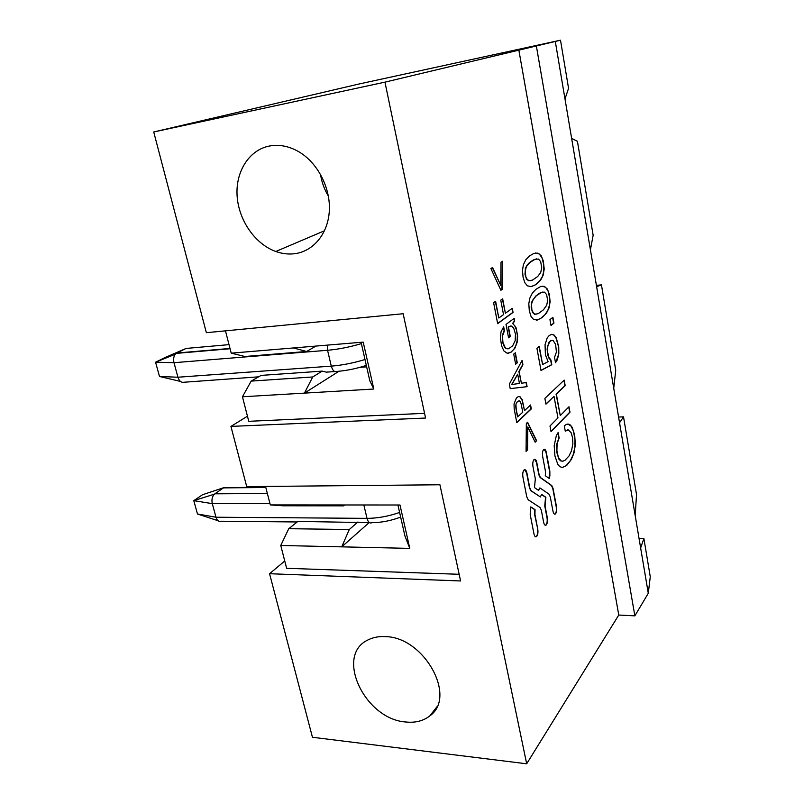 <?xml version="1.0" encoding="UTF-8"?>
<svg xmlns="http://www.w3.org/2000/svg" width="804" height="804" viewBox="0 0 804 804"><rect width="100%" height="100%" fill="white"/><g stroke="black" fill="none" stroke-linecap="round" stroke-linejoin="round"><path stroke-width="1.21" d="M618.588 417.045L623.522 416.844L636.537 494.651L635.17 515.454L648.285 593.292L634.858 615.854L618.768 615.04L526.68 763.8L312.444 737.268L269.561 573.714L460.591 580.96L439.919 484.772L246.717 486.611L230.929 426.401L425.577 418.04L403.156 313.741L206.357 332.685L153.725 131.977L384.955 82.149L560.509 40.2L358.815 84.048L153.725 131.977M639.049 538.439L643.883 538.519L650.275 576.759L648.285 593.292M560.509 40.2L568.559 88.329L564.991 98.962L635.17 515.454M571.644 138.409L577.423 141.303L593.151 235.281L590.417 249.863M619.552 422.753L623.522 416.844M643.883 538.519L640.647 547.936M284.757 561.001L269.561 573.714M247.451 416.211L230.929 426.401M555.333 41.647L564.991 98.962M536.399 46.2L634.858 615.854M384.955 82.149L526.68 763.8M294.887 253.682C313.51 251.26 328.203 233.532 329.338 210.588C330.534 187.674 317.59 162.649 298.706 151.685C288.927 146.117 279.159 144.238 269.37 146.037C248.838 150.016 235.291 172.076 237.14 196.397C238.878 220.718 255.33 244.175 275.792 251.491C282.194 253.773 288.556 254.506 294.887 253.682M405.859 722.002C415.427 722.987 423.437 720.927 429.889 715.831C457.174 696.837 424.13 637.16 385.629 636.637C379.066 636.225 373.237 637.301 368.162 639.863C334.484 654.969 364.534 719.299 405.859 722.002M518.831 50.019L618.768 615.04M526.067 451.426L527.565 449.908L527.766 426.944L535.162 442.21L536.61 440.733L527.595 422.271L526.339 423.477L526.067 451.426M519.987 396.593L518.268 396.603L516.389 398.04L514.027 403.93L514.198 408.934L516.781 422.602L531.303 408.924L530.56 404.995L524.52 410.623L522.228 399.678L519.685 396.493M509.344 384.101L510.218 388.633L527.102 386.674L526.318 382.563L521.394 383.227L519.173 371.548L522.942 364.714L522.118 360.353L509.344 384.101M515.354 352.775L513.716 354.102L515.645 364.192L517.274 362.835L515.354 352.775M513.625 327.901L515.475 334.092L515.173 340.635L512.65 345.861L508.56 348.755L506.761 348.695L505.193 347.64L502.942 342.474L502.48 336.002L504.45 330.826L503.666 326.756L501.033 331.831L500.379 337.911L501.606 345.891L503.917 350.956L507.123 353.227L510.922 352.333L514.831 348.303L517.072 342.594L517.675 336.092L516.098 327.801L512.862 323.429L514.691 321.047L514.178 318.364L506.007 324.424L508.57 337.821L510.289 336.504L508.47 326.977L511.233 326.012L513.625 327.901M493.606 302.666L497.666 323.64L513.063 312.424L512.279 308.304L505.404 313.248L502.661 298.837L500.751 300.153L503.525 314.615L498.832 317.992L495.616 301.289L493.606 302.666M490.892 268.536L500.902 290.264L502.259 289.35L502.641 261.24L501.023 262.245L500.761 285.38L492.561 267.491L490.892 268.536M564.297 425.798L565.272 431.155L568.368 429.939L571.192 432.823L572.548 437.698L572.87 443.537L571.584 450.552L569.091 455.878L564.971 460.29L562.941 461.174L561.122 460.953L558.388 457.546L556.901 450.813L557.092 443.627L559.152 438.009L558.147 432.532L556.298 435.758L554.187 445.707L554.941 455.979L557.815 464.39L559.825 466.621L562.207 467.496L566.639 465.526L571.312 459.526L574.016 452.933L575.342 444.743L574.689 435.105L572.187 427.306L570.277 424.964L568.418 424.1L566.428 424.371L564.297 425.798M544.871 398.382L545.936 404.161L554.026 396.392L557.966 417.899L549.986 425.979L551.031 431.647L569.976 412.241L568.981 406.754L560.267 415.578L556.358 394.151L565.192 385.679L564.187 380.101L544.871 398.382M554.539 357.398L555.514 362.755L557.413 359.619L558.82 353.529L558.73 346.805L556.147 337.489L554.097 335.037L551.735 334.323L549.202 335.539L547.212 337.881L545.042 344.755L545.413 354.815L548.097 361.629L542.599 364.534L539.253 346.373L536.921 348.323L541.022 370.493L551.805 364.714L550.951 360.021L548.75 357.157L547.454 351.318L547.886 345.459L549.996 341.459L551.825 340.343L553.182 340.574L555.644 344.464L556.408 352.072L554.539 357.398M552.881 317.299L549.946 319.64L551.011 325.53L553.936 323.158L552.881 317.299M533.615 319.489L537.464 320.022L542.308 317.449L546.499 313.108L549.092 307.872L550.097 301.731L549.383 294.505L547.413 289.068L544.177 286.314L540.74 286.475L535.926 289.299L532.328 293.138L529.856 298.083L528.801 303.711L529.303 310.816L531.062 316.485L533.615 319.489M527.414 285.852L531.333 286.636L535.816 284.656L540.539 280.254L543.122 275.38L544.218 269.059L543.323 261.009L541.203 255.732L537.876 253.109L533.896 253.391L529.364 256.014L525.816 259.722L523.374 264.767L522.479 270.445L523.072 277.179L524.811 282.666L527.414 285.852M537.775 529.253L534.941 514.54L535.052 509.656L530.771 506.902L530.188 514.5L533.946 533.816C534.509 536.238 535.333 537.193 536.429 536.67C537.796 535.263 538.248 532.791 537.775 529.253L534.64 514.54L534.75 509.656L530.73 507.073M545.403 475.043L545.283 475.687L549.343 478.591L549.876 475.697L549.856 471.345L546.308 452.441C545.715 449.838 544.861 448.833 543.745 449.426C542.559 450.753 542.187 453.054 542.63 456.33L545.383 470.943L545.403 475.043M540.177 488.088L549.011 494.179L550.268 496.842L552.971 511.173C553.504 513.545 554.288 514.49 555.313 514.007C556.569 512.681 556.971 510.329 556.529 506.942L553.051 488.36L551.715 485.505L540.419 477.506L539.122 474.762L536.791 462.501C536.188 459.858 535.303 458.853 534.137 459.476C532.901 460.843 532.509 463.204 532.972 466.541L535.333 478.882L534.479 487.586L538.7 490.47L539.574 488.098L540.177 488.088M541.323 510.198L543.635 522.278C544.187 524.68 544.991 525.625 546.047 525.123C547.363 523.756 547.785 521.344 547.333 517.887L545.042 505.877L545.866 497.284L541.745 494.48L540.278 496.882L531.142 490.731L529.806 487.958L526.901 472.943C526.278 470.28 525.364 469.265 524.158 469.908C522.871 471.325 522.459 473.737 522.932 477.144L526.751 496.812L528.208 499.776L540.027 507.515L541.323 510.198M369.086 522.66L341.73 546.851L280.757 545.484L286.636 568.297L459.154 574.287M339.027 371.237L304.435 393.126L242.446 396.774L248.768 421.306L424.562 413.336M596.628 286.706L601.442 284.867L615.733 370.282L613.733 388.211M320.505 174.297C321.7 182.126 324.324 189.402 328.384 196.126M526.067 451.134L527.565 449.908M535.062 442.019L536.318 440.743L527.394 422.462M527.263 449.918L527.766 426.944M524.52 410.623L521.937 399.688L519.685 396.613M516.741 422.371L531.012 408.934L530.308 405.226M519.384 396.503L518.881 396.442M521.394 383.227L518.871 371.559L522.65 364.735L521.896 360.765M510.218 388.613L526.801 386.694L526.027 382.603M515.605 363.991L516.972 362.855L515.093 352.986M508.54 337.64L509.987 336.524L508.168 327.007L510.62 325.992M508.108 353.298L510.952 352.132L513.766 349.438L515.806 345.77L517.103 340.886L517.354 335.509L516.48 329.952L514.811 325.801L512.56 323.449L514.389 321.077L513.917 318.565M507.937 348.846L506.178 348.614L504.621 347.348L502.631 342.494L502.249 335.449L504.138 330.856L503.415 327.047M498.832 317.992L495.334 301.48M505.404 313.248L502.379 299.028M497.626 323.469L512.761 312.454L512.007 308.505M500.761 285.38L492.309 267.652M500.842 290.133L501.957 289.38L502.329 261.431M562.308 467.496L565.996 465.838L570.448 460.521L573.192 454.682L574.81 447.597L574.991 439.627L573.423 430.944L570.86 425.818L567.674 424.07M562.308 461.225L560.549 460.823L558.81 459.004L556.82 452.421L556.68 444.371L558.87 438.019L557.926 432.853M565.232 430.944L567.724 429.879M560.267 415.578L556.077 394.171L564.91 385.699L563.946 380.332M550.991 431.406L569.694 412.251L568.75 406.995M545.896 403.93L554.026 396.392M540.991 370.363L551.514 364.735L550.66 360.041L549.001 358.252L547.825 355.298L547.102 349.047L548.73 342.715L550.449 340.846L552.177 340.313M542.599 364.534L539.002 346.594M555.725 362.503L558.338 355.127L558.348 346.052L555.865 337.509L553.815 335.067L551.665 334.333M550.981 325.349L553.654 323.178L552.629 317.5M536.358 320.183L540.72 318.414L544.921 314.756L547.775 310.495L549.464 305.259L549.655 298.013L548.127 291.179L545.594 287.269L542.067 286.174M530.811 286.696L535.092 284.968L539.625 281.068L542.479 276.365L543.785 271.219L543.685 264.536L541.986 257.772L539.293 254.004L535.575 252.979M535.715 536.841L536.137 536.67C537.504 535.253 537.946 532.771 537.484 529.243M549.082 478.41L549.564 471.345L546.016 452.441L544.157 449.225M538.439 490.289L539.735 488.018M554.67 514.158L555.031 513.997C556.278 512.671 556.68 510.319 556.237 506.942L552.76 488.36L551.423 485.505L540.127 477.506L538.831 474.762L536.499 462.501L534.59 459.255M540.409 496.942L530.841 490.731L529.504 487.958L526.61 472.953L524.64 469.677M545.373 525.283L545.755 525.123C547.062 523.746 547.494 521.334 547.042 517.887L544.75 505.877L545.564 497.284L541.715 494.661M369.549 522.67L297.892 521.404L288.757 528.7L349.288 529.504L341.73 546.851L409.789 548.378L404.925 535.966L397.92 504.992M265.541 486.43L270.305 504.922L331.57 504.962L343.62 505.847L282.928 505.786L270.305 504.922M409.789 548.378L399.99 505.002L331.57 504.962M280.757 545.484L288.757 528.7M334.765 371.548L326.313 372.141L322.193 371.116L261.119 375.398L251.18 381.106L312.726 376.965L304.435 393.126L373.81 389.025L369.8 380.744L361.096 342.303M225.462 330.846L231.21 353.157L293.48 347.951L306.615 351.489L244.918 356.494L231.21 353.157M373.81 389.025L363.217 342.122L293.48 347.951M242.446 396.774L251.18 381.106M596.407 285.37L601.442 284.867M516.118 409.517L517.535 416.874L522.761 412.261L521.173 404.1L520.319 401.628L519.223 400.774L517.485 401.518L515.987 403.98L515.987 408.774L517.836 416.864M517.675 374.202L511.656 384.513L519.444 383.468L517.675 374.202L511.957 384.503M542.951 291.983L539.705 293.138L535.625 296.163L531.625 302.193L531.163 307.218L532.439 312.324L534.559 314.263L538.117 313.701L543.383 309.882L546.69 305.259L547.655 300.525L546.63 294.596L544.489 292.133L541.584 292.344L536.318 295.772L532.851 299.942L531.494 304.224L531.866 309.801L533.635 313.53L536.017 314.324M536.61 258.858L533.203 260.024L529.474 262.586L527.092 265.079L525.394 268.385L525.002 274.184L526.499 279.099L528.65 280.757L532.399 280.154L537.755 276.465L540.74 272.395L541.725 267.692L540.68 261.682L538.509 259.069L535.162 259.23L529.766 262.546L526.419 266.566L525.193 271.109L525.816 276.747L527.434 279.852L530.188 280.797M357.961 521.967L349.288 529.504M220.497 521.515C218.407 521.595 216.899 520.168 215.985 517.223L212.296 503.646C211.472 499.726 212.155 496.57 214.356 494.189L193.794 500.651L202.528 494.731L223.914 487.626L226.688 487.596M265.822 487.505L223.482 487.887L214.829 493.817L267.37 493.515M344.685 504.962L343.62 505.847M359.951 367.327L366.654 366.855M322.193 371.116L312.726 376.965M258.607 376.835L183.915 382.242C181.201 382.724 179.212 381.056 177.935 377.227L173.986 362.694C173.202 359.318 173.644 356.494 175.302 354.232L176.749 353.046L155.564 362.212L165.001 357.569L186.106 348.433L188.538 348.212M229.019 344.635L186.106 348.433L176.749 353.046L230.004 348.454M315.972 346.072L306.615 351.489M515.987 408.774L516.419 409.497M515.887 408.06L516.299 408.754M515.816 407.397L516.188 408.05M515.776 406.764L516.118 407.387M515.756 406.171L516.078 406.754M515.756 405.618L516.057 406.161M400.653 517.093C391.025 520.731 381.468 522.6 371.971 522.69C369.75 523.605 368.091 522.168 367.006 518.359L215.985 517.223L197.472 513.997L193.794 500.651L212.296 503.646L269.983 503.646M366.322 365.388C356.463 368.624 346.795 370.624 337.318 371.378C334.675 372.503 332.665 370.755 331.278 366.132L177.935 377.227L159.504 376.483L155.564 362.212L173.986 362.694L327.56 350.283L327.278 345.127M363.86 504.982L367.006 518.359C377.568 518.309 388.432 516.339 399.608 512.439M361.398 343.609C349.629 347.107 338.353 349.328 327.56 350.283L331.278 366.132C342.052 365.267 353.298 363.066 364.996 359.529M167.031 357.257L168.307 357.056M324.535 230.748L275.792 251.491M436.884 706.847L429.889 715.831M297.189 521.967L221.492 521.233M265.752 487.244L223.914 487.626M230.075 348.745L176.197 353.388M197.472 513.997L218.015 520.711M193.794 500.651L214.356 494.189M159.504 376.483L180.458 381.428M155.564 362.212L175.302 354.232"/></g></svg>
